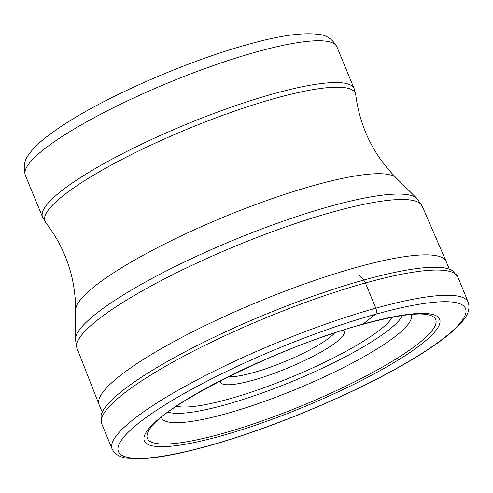 <?xml version="1.0" encoding="UTF-8"?>
<svg xmlns="http://www.w3.org/2000/svg" width="493" height="493" viewBox="0 0 493 493"><rect width="100%" height="100%" fill="white"/><g stroke="black" fill="none" stroke-linecap="round" stroke-linejoin="round"><path stroke-width="0.74" d="M426.704 314.479A155.936 28.686 -22.4 0 1 427.221 314.571A155.936 28.686 -22.4 0 1 385.976 365.017A155.936 28.686 -22.4 0 1 222.195 433.587A155.936 28.686 -22.4 0 1 149.89 428.879A155.936 28.686 -22.4 0 1 150.192 428.448M161.414 417.288A134.946 24.823 157.6 0 0 226.342 413.645A134.946 24.823 157.6 0 0 355.367 361.394A134.946 24.823 157.6 0 0 410.879 314.466M361.517 324.536A6.674 3.574 -105.6 0 0 363.014 324.117L375.475 314.3A4.85 2.601 -105.6 0 0 375.814 308.193L365.418 282.957A192.578 35.422 -22.4 0 1 457.812 277.011L452.722 270.842A191.549 35.237 157.6 0 0 363.631 280.092A191.549 35.237 157.6 0 0 100.985 415.815L101.718 423.783A192.578 35.422 -22.4 0 1 182.946 356.63A192.578 35.422 -22.4 0 1 365.418 282.957A6.674 3.574 -105.6 0 0 363.631 280.092L359.181 274.767M342.992 330.242A66.721 12.276 -22.4 0 1 336.744 341.797A66.721 12.276 -22.4 0 1 252.786 380.3A66.721 12.276 -22.4 0 1 220.698 380.645M101.484 410.478L99.111 404.722A187.722 34.535 -22.4 0 1 99.068 404.617A187.722 34.535 -22.4 0 1 178.534 339.135A187.722 34.535 -22.4 0 1 356.162 267.452A187.722 34.535 -22.4 0 1 446.19 261.549A187.722 34.535 -22.4 0 1 446.233 261.654L448.605 267.403M334.562 332.972A60.651 11.16 -22.4 0 1 329.534 337.662A60.651 11.16 -22.4 0 1 253.211 372.665A60.651 11.16 -22.4 0 1 228.604 376.646M112.121 449.018C115.029 454.478 120.274 457.559 127.847 458.25L144.572 458.552C161.057 457.393 182.194 453.221 207.978 446.042C267.791 429.551 346.733 396.89 400.168 366.515C414.705 358.312 427.172 350.492 437.574 343.06C449.499 334.562 458.126 326.884 463.451 320.025C468.418 314.146 470.008 308.217 468.214 302.246A192.578 35.422 157.6 0 0 375.814 308.193A192.578 35.422 157.6 0 0 375.734 308.217A192.578 35.422 157.6 0 0 193.305 381.884A192.578 35.422 157.6 0 0 112.121 449.018L101.718 423.783M208.57 445.752A187.722 34.535 157.6 0 0 444.729 337.415A187.722 34.535 157.6 0 0 375.475 314.3A187.722 34.535 157.6 0 0 375.395 314.324A187.722 34.535 157.6 0 0 139.236 422.661A187.722 34.535 157.6 0 0 208.49 445.777A187.722 34.535 157.6 0 0 208.57 445.752M363.014 324.117A159.701 29.377 -22.4 0 1 421.909 343.794A159.701 29.377 -22.4 0 1 220.956 435.966A159.701 29.377 -22.4 0 1 162.055 416.289A159.701 29.377 -22.4 0 1 363.014 324.117M176.525 406.207A120.07 22.086 157.6 0 0 228.992 399.003A120.07 22.086 157.6 0 0 229.06 398.985A120.07 22.086 -22.4 0 0 392.348 317.252M168.107 412.105A129.468 23.818 157.6 0 0 225.788 404.673A129.468 23.818 157.6 0 0 225.862 404.648A129.468 23.818 157.6 0 0 402.479 315.502M99.068 404.617L77.062 348.409A186.65 34.337 -22.4 0 1 156.034 283.315A186.65 34.337 -22.4 0 1 332.609 212.039A186.65 34.337 -22.4 0 1 332.689 212.021A186.65 34.337 -22.4 0 1 422.199 206.154L446.19 261.549M422.199 206.154L416.979 198.543A185.282 34.085 157.6 0 0 329.595 206.487A185.282 34.085 157.6 0 0 329.521 206.505A185.282 34.085 157.6 0 0 75.398 339.332L77.062 348.409M396.193 177.911C373.478 154.962 359.989 127.268 355.743 94.822A167.854 30.88 157.6 0 0 274.804 98.452A167.854 30.88 157.6 0 0 274.73 98.471A167.854 30.88 157.6 0 0 112.392 164.477A167.854 30.88 157.6 0 0 45.769 222.583C65.612 248.601 75.565 277.756 75.614 310.048A173.887 31.99 -22.4 0 1 314.183 185.368A173.887 31.99 -22.4 0 1 396.193 177.911L416.979 198.543M355.743 94.822L354.134 88.641A168.507 30.997 157.6 0 0 273.288 93.849A168.507 30.997 157.6 0 0 273.214 93.867A168.507 30.997 157.6 0 0 113.593 158.327A168.507 30.997 157.6 0 0 42.552 217.068L45.769 222.583M42.552 217.068L25.322 175.261A168.507 30.997 -22.4 0 1 96.345 116.533A168.507 30.997 -22.4 0 1 255.953 52.073A168.507 30.997 -22.4 0 1 256.058 52.042A168.507 30.997 -22.4 0 1 336.904 46.841L354.134 88.641M468.214 302.246L457.812 277.011M149.89 428.879C162.733 405.517 281.355 345.747 362.306 324.48C394.283 315.834 415.926 312.531 427.221 314.571M75.614 310.048L75.398 339.332M25.322 175.261C23.06 166.689 24.404 159.535 29.346 153.81C35.878 144.307 50.526 132.617 73.291 118.733C118.215 91.254 192.073 59.832 247.406 44.604C279.044 35.601 302.887 32.218 318.934 34.448C326.477 35.028 332.467 39.163 336.904 46.841"/></g></svg>
